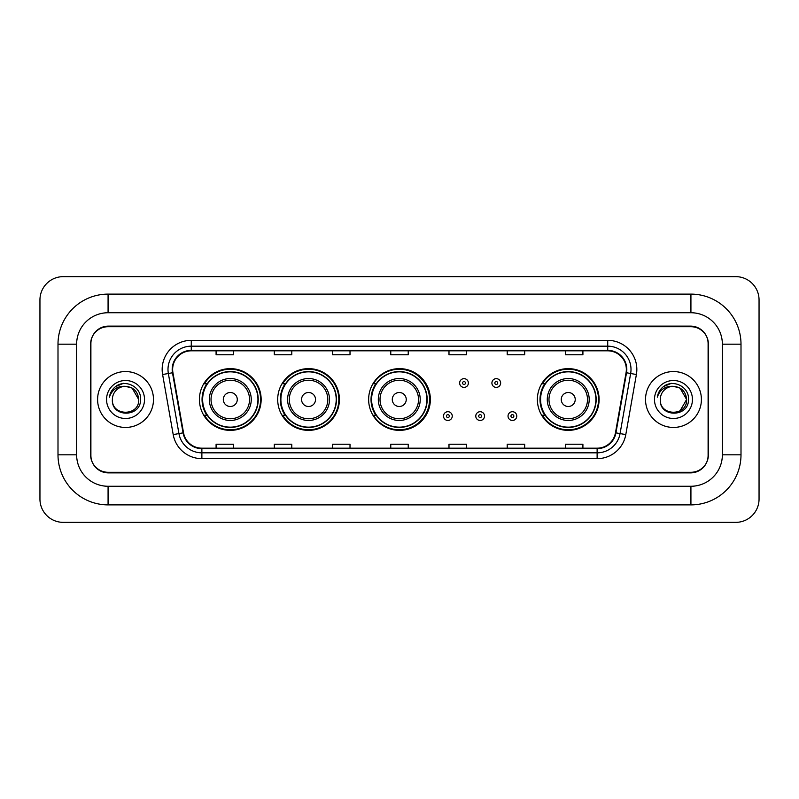 <?xml version="1.0" encoding="UTF-8"?>
<svg xmlns="http://www.w3.org/2000/svg" width="799" height="799" viewBox="0 0 799 799"><rect width="100%" height="100%" fill="white"/><g stroke="black" fill="none" stroke-linecap="round" stroke-linejoin="round"><path stroke-width="1.2" d="M537.377 399.5A30.861 30.861 0 0 0 568.239 430.361A30.861 30.861 0 0 0 599.1 399.5A30.861 30.861 0 0 0 568.239 368.639A30.861 30.861 0 0 0 537.377 399.5M368.639 399.5A30.861 30.861 0 0 0 399.5 430.361A30.861 30.861 0 0 0 430.361 399.5A30.861 30.861 0 0 0 399.5 368.639A30.861 30.861 0 0 0 368.639 399.5M277.692 399.5A30.861 30.861 0 0 0 308.554 430.361A30.861 30.861 0 0 0 339.405 399.5A30.861 30.861 0 0 0 308.554 368.639A30.861 30.861 0 0 0 277.692 399.5M199.43 399.5A30.861 30.861 0 0 0 230.292 430.361A30.861 30.861 0 0 0 261.153 399.5A30.861 30.861 0 0 0 230.292 368.639A30.861 30.861 0 0 0 199.43 399.5M206.831 415.22A28.245 28.245 0 0 1 206.831 383.78M285.093 415.22A28.245 28.245 0 0 1 285.093 383.78M375.81 415.22A28.245 28.245 0 0 1 375.81 383.78M544.778 415.22A28.245 28.245 0 0 1 544.778 383.78M690.925 294.112A50.077 50.077 0 0 1 741.003 344.189A50.077 50.077 0 0 0 690.925 294.112L108.075 294.112A50.077 50.077 0 0 0 57.997 344.189L57.997 454.811A50.077 50.077 0 0 0 108.075 504.888L690.925 504.888A50.077 50.077 0 0 0 741.003 454.811L741.003 344.189L722.366 344.189A31.441 31.441 0 0 0 690.925 312.739L108.075 312.739L690.925 312.739L690.925 294.112M690.925 504.888L690.925 486.261L108.075 486.261L690.925 486.261A31.441 31.441 0 0 0 722.366 454.811L722.366 344.189L722.366 454.811L741.003 454.811M57.997 454.811L76.634 454.811L76.634 344.189L76.634 454.811A31.441 31.441 0 0 0 108.075 486.261L108.075 504.888M690.925 326.721L108.075 326.721A17.468 17.468 0 0 0 90.607 344.189L90.607 454.811A17.468 17.468 0 0 0 108.075 472.279L690.925 472.279A17.468 17.468 0 0 0 708.393 454.811L708.393 344.189A17.468 17.468 0 0 0 690.925 326.721M108.075 294.112L108.075 312.739A31.441 31.441 0 0 0 76.634 344.189L57.997 344.189M759.05 299.935A23.291 23.291 0 0 0 735.759 276.644L63.241 276.644A23.291 23.291 0 0 0 39.95 299.935L39.95 499.065A23.291 23.291 0 0 0 63.241 522.356L735.759 522.356A23.291 23.291 0 0 0 759.05 499.065L759.05 299.935M90.896 343.6L90.896 455.4A17.468 17.468 0 0 0 108.364 472.868L690.636 472.868A17.468 17.468 0 0 0 708.104 455.4L708.104 343.6A17.468 17.468 0 0 0 690.636 326.132L108.364 326.132A17.468 17.468 0 0 0 90.896 343.6L90.896 455.4M97.598 399.5A27.945 27.945 0 0 0 125.543 427.445A27.945 27.945 0 0 0 153.488 399.5A27.945 27.945 0 0 0 125.543 371.555A27.945 27.945 0 0 0 97.598 399.5A27.945 27.945 0 0 0 125.543 427.445A27.945 27.945 0 0 0 153.488 399.5A27.945 27.945 0 0 0 125.543 371.555A27.945 27.945 0 0 0 97.598 399.5M645.512 399.5A27.945 27.945 0 0 0 673.457 427.445A27.945 27.945 0 0 0 701.402 399.5A27.945 27.945 0 0 0 673.457 371.555A27.945 27.945 0 0 0 645.512 399.5A27.945 27.945 0 0 0 673.457 427.445A27.945 27.945 0 0 0 701.402 399.5A27.945 27.945 0 0 0 673.457 371.555A27.945 27.945 0 0 0 645.512 399.5M172.644 369.458A18.637 18.637 0 0 1 191.281 350.821L607.719 350.821A18.637 18.637 0 0 1 626.066 372.694L615.47 432.778A18.637 18.637 0 0 1 597.123 448.179L201.877 448.179A18.637 18.637 0 0 1 183.53 432.778L172.934 372.694A18.637 18.637 0 0 1 172.644 369.458M172.185 369.458A19.096 19.096 0 0 0 172.474 372.773L183.071 432.858A19.096 19.096 0 0 0 201.877 448.639L597.123 448.639A19.096 19.096 0 0 0 615.929 432.858L626.526 372.773A19.096 19.096 0 0 0 607.719 350.362L191.281 350.362A19.096 19.096 0 0 0 172.185 369.458M162.606 374.511A29.114 29.114 0 0 1 191.281 340.344L607.719 340.344A29.114 29.114 0 0 1 636.394 374.511L625.797 434.596A29.114 29.114 0 0 1 597.123 458.656L201.877 458.656A29.114 29.114 0 0 1 173.203 434.596L162.606 374.511L168.349 373.503A23.291 23.291 0 0 1 191.281 346.167L607.719 346.167A23.291 23.291 0 0 1 630.651 373.503L620.064 433.587A23.291 23.291 0 0 1 597.123 452.833L201.877 452.833A23.291 23.291 0 0 1 178.936 433.587L168.349 373.503A23.291 23.291 0 0 1 167.99 369.458M708.104 455.4L708.104 343.6M615.929 432.858L620.064 433.587L630.651 373.503L636.394 374.511M390.771 350.821L390.771 354.766L408.229 354.766L408.229 350.821M332.544 350.821L332.544 354.766L350.012 354.766L350.012 350.821M274.317 350.821L274.317 354.766L291.785 354.766L291.785 350.821M216.09 350.821L216.09 354.766L233.558 354.766L233.558 350.821M448.988 350.821L448.988 354.766L466.456 354.766L466.456 350.821M507.215 350.821L507.215 354.766L524.683 354.766L524.683 350.821M565.442 350.821L565.442 354.766L582.91 354.766L582.91 350.821M408.229 448.179L408.229 444.234L390.771 444.234L390.771 448.179M350.012 448.179L350.012 444.234L332.544 444.234L332.544 448.179M291.785 448.179L291.785 444.234L274.317 444.234L274.317 448.179M233.558 448.179L233.558 444.234L216.09 444.234L216.09 448.179M466.456 448.179L466.456 444.234L448.988 444.234L448.988 448.179M524.683 448.179L524.683 444.234L507.215 444.234L507.215 448.179M582.91 448.179L582.91 444.234L565.442 444.234L565.442 448.179M138.706 399.5C139.515 416.479 111.57 416.479 112.379 399.5C111.151 417.897 141.143 417.478 140.554 399.5C141.573 386.916 125.223 378.756 115.535 386.616C112.11 389.353 110.062 392.878 109.393 397.193C112.1 389.473 117.483 385.857 125.543 386.336L132.125 388.104L138.706 399.5C139.515 416.479 111.57 416.479 112.379 399.5C111.57 416.479 139.515 416.479 138.706 399.5C139.515 416.479 111.57 416.479 112.379 399.5A13.164 13.164 0 0 1 125.543 386.336L132.125 388.104L138.706 399.5L132.125 388.104L125.543 386.336C133.533 387.116 137.927 391.5 138.706 399.5M106.557 399.5A18.986 18.986 0 0 0 125.543 418.486A18.986 18.986 0 0 0 144.529 399.5A18.986 18.986 0 0 0 125.543 380.514A18.986 18.986 0 0 0 106.557 399.5M115.535 386.616L123.465 383.32M237.283 399.5A6.991 6.991 0 0 0 230.292 392.509A6.991 6.991 0 0 0 223.311 399.5A6.991 6.991 0 0 0 230.292 406.491A6.991 6.991 0 0 0 237.283 399.5M251.256 399.5A20.964 20.964 0 0 0 230.292 378.536A20.964 20.964 0 0 0 209.328 399.5A20.964 20.964 0 0 0 230.292 420.464A20.964 20.964 0 0 0 251.256 399.5A20.964 20.964 0 0 1 230.292 420.464A20.964 20.964 0 0 1 209.328 399.5M257.947 399.5A27.655 27.655 0 0 0 230.292 371.845A27.655 27.655 0 0 0 202.636 399.5A27.655 27.655 0 0 0 230.292 427.155A27.655 27.655 0 0 0 257.947 399.5M260.574 399.5A30.282 30.282 0 0 1 204.414 415.22L207.221 415.22A27.915 27.915 0 0 0 248.769 420.434A27.915 27.915 0 0 0 248.769 378.566A27.915 27.915 0 0 0 207.221 383.78L204.414 383.78A30.282 30.282 0 0 1 260.574 399.5M315.535 399.5A6.991 6.991 0 0 0 308.554 392.509A6.991 6.991 0 0 0 301.563 399.5A6.991 6.991 0 0 0 308.554 406.491A6.991 6.991 0 0 0 315.535 399.5M329.508 399.5A20.964 20.964 0 0 0 308.554 378.536A20.964 20.964 0 0 0 287.59 399.5A20.964 20.964 0 0 0 308.554 420.464A20.964 20.964 0 0 0 329.508 399.5A20.964 20.964 0 0 1 308.554 420.464A20.964 20.964 0 0 1 287.59 399.5M336.209 399.5A27.655 27.655 0 0 0 308.554 371.845A27.655 27.655 0 0 0 280.888 399.5A27.655 27.655 0 0 0 308.554 427.155A27.655 27.655 0 0 0 336.209 399.5M338.826 399.5A30.282 30.282 0 0 1 282.676 415.22L285.483 415.22A27.915 27.915 0 0 0 327.021 420.434A27.915 27.915 0 0 0 327.021 378.566A27.915 27.915 0 0 0 285.483 383.78L282.676 383.78A30.282 30.282 0 0 1 338.826 399.5M406.252 399.5A6.991 6.991 0 0 0 399.27 392.509A6.991 6.991 0 0 0 392.279 399.5A6.991 6.991 0 0 0 399.27 406.491A6.991 6.991 0 0 0 406.252 399.5M420.224 399.5A20.964 20.964 0 0 0 399.27 378.536A20.964 20.964 0 0 0 378.307 399.5A20.964 20.964 0 0 0 399.27 420.464A20.964 20.964 0 0 0 420.224 399.5A20.964 20.964 0 0 1 399.27 420.464A20.964 20.964 0 0 1 378.307 399.5M426.926 399.5A27.655 27.655 0 0 0 399.27 371.845A27.655 27.655 0 0 0 371.605 399.5A27.655 27.655 0 0 0 399.27 427.155A27.655 27.655 0 0 0 426.926 399.5M429.542 399.5A30.282 30.282 0 0 1 373.393 415.22L376.199 415.22A27.915 27.915 0 0 0 417.737 420.434A27.915 27.915 0 0 0 417.737 378.566A27.915 27.915 0 0 0 376.199 383.78L373.393 383.78A30.282 30.282 0 0 1 429.542 399.5M575.23 399.5A6.991 6.991 0 0 0 568.239 392.509A6.991 6.991 0 0 0 561.258 399.5A6.991 6.991 0 0 0 568.239 406.491A6.991 6.991 0 0 0 575.23 399.5M589.203 399.5A20.964 20.964 0 0 0 568.239 378.536A20.964 20.964 0 0 0 547.275 399.5A20.964 20.964 0 0 0 568.239 420.464A20.964 20.964 0 0 0 589.203 399.5A20.964 20.964 0 0 1 568.239 420.464A20.964 20.964 0 0 1 547.275 399.5M595.894 399.5A27.655 27.655 0 0 0 568.239 371.845A27.655 27.655 0 0 0 540.583 399.5A27.655 27.655 0 0 0 568.239 427.155A27.655 27.655 0 0 0 595.894 399.5M598.521 399.5A30.282 30.282 0 0 1 542.361 415.22L545.168 415.22A27.915 27.915 0 0 0 586.716 420.434A27.915 27.915 0 0 0 586.716 378.566A27.915 27.915 0 0 0 545.168 383.78L542.361 383.78A30.282 30.282 0 0 1 598.521 399.5M673.457 386.336C681.447 387.116 685.842 391.5 686.621 399.5L680.039 410.896L686.621 399.5C687.43 416.479 659.485 416.479 660.294 399.5C659.065 417.897 689.058 417.478 688.468 399.5C689.487 386.916 673.138 378.756 663.45 386.616C660.024 389.353 657.976 392.878 657.307 397.193C660.014 389.473 665.397 385.857 673.457 386.336L680.039 388.104L686.621 399.5C687.43 416.479 659.485 416.479 660.294 399.5C659.485 416.479 687.43 416.479 686.621 399.5L680.039 388.104L673.457 386.336L680.039 388.104L686.621 399.5L680.039 388.104L673.457 386.336A13.164 13.164 0 0 0 660.294 399.5M654.471 399.5A18.986 18.986 0 0 0 673.457 418.486A18.986 18.986 0 0 0 692.443 399.5A18.986 18.986 0 0 0 673.457 380.514A18.986 18.986 0 0 0 654.471 399.5M663.45 386.616L671.38 383.32M468.384 383.021A4.365 4.365 0 0 1 464.019 387.385A4.365 4.365 0 0 1 459.645 383.021A4.365 4.365 0 0 1 464.019 378.656A4.365 4.365 0 0 1 468.384 383.021A4.365 4.365 0 0 0 464.019 378.656A4.365 4.365 0 0 0 459.645 383.021M500.643 383.021A4.365 4.365 0 0 1 496.269 387.385A4.365 4.365 0 0 1 491.904 383.021A4.365 4.365 0 0 1 496.269 378.656A4.365 4.365 0 0 1 500.643 383.021A4.365 4.365 0 0 0 496.269 378.656A4.365 4.365 0 0 0 491.904 383.021M443.515 416.099A4.365 4.365 0 0 1 447.889 411.725A4.365 4.365 0 0 1 452.254 416.099A4.365 4.365 0 0 1 447.889 420.464A4.365 4.365 0 0 1 443.515 416.099A4.365 4.365 0 0 0 447.889 420.464A4.365 4.365 0 0 0 452.254 416.099M475.775 416.099A4.365 4.365 0 0 1 480.139 411.725A4.365 4.365 0 0 1 484.514 416.099A4.365 4.365 0 0 1 480.139 420.464A4.365 4.365 0 0 1 475.775 416.099A4.365 4.365 0 0 0 480.139 420.464A4.365 4.365 0 0 0 484.514 416.099M508.034 416.099A4.365 4.365 0 0 1 512.399 411.725A4.365 4.365 0 0 1 516.773 416.099A4.365 4.365 0 0 1 512.399 420.464A4.365 4.365 0 0 1 508.034 416.099A4.365 4.365 0 0 0 512.399 420.464A4.365 4.365 0 0 0 516.773 416.099M607.719 340.344L607.719 350.362M168.349 373.503L172.474 372.773M201.877 458.656L201.877 448.639M597.123 448.639L597.123 458.656M173.203 434.596L183.071 432.858M626.526 372.773L630.651 373.503M191.281 340.344L191.281 350.362M620.064 433.587L625.797 434.596M249.548 399.5A19.256 19.256 0 0 0 230.292 380.244A19.256 19.256 0 0 0 211.036 399.5A19.256 19.256 0 0 0 230.292 418.756A19.256 19.256 0 0 0 249.548 399.5M327.81 399.5A19.256 19.256 0 0 0 308.554 380.244A19.256 19.256 0 0 0 289.298 399.5A19.256 19.256 0 0 0 308.554 418.756A19.256 19.256 0 0 0 327.81 399.5M418.526 399.5A19.256 19.256 0 0 0 399.27 380.244A19.256 19.256 0 0 0 380.014 399.5A19.256 19.256 0 0 0 399.27 418.756A19.256 19.256 0 0 0 418.526 399.5M587.495 399.5A19.256 19.256 0 0 0 568.239 380.244A19.256 19.256 0 0 0 548.983 399.5A19.256 19.256 0 0 0 568.239 418.756A19.256 19.256 0 0 0 587.495 399.5M462.561 383.021A1.458 1.458 0 0 0 464.019 384.479A1.458 1.458 0 0 0 465.467 383.021A1.458 1.458 0 0 0 464.019 381.562A1.458 1.458 0 0 0 462.561 383.021M494.821 383.021A1.458 1.458 0 0 0 496.269 384.479A1.458 1.458 0 0 0 497.727 383.021A1.458 1.458 0 0 0 496.269 381.562A1.458 1.458 0 0 0 494.821 383.021M449.338 416.099A1.458 1.458 0 0 0 447.889 414.641A1.458 1.458 0 0 0 446.431 416.099A1.458 1.458 0 0 0 447.889 417.547A1.458 1.458 0 0 0 449.338 416.099M481.597 416.099A1.458 1.458 0 0 0 480.139 414.641A1.458 1.458 0 0 0 478.691 416.099A1.458 1.458 0 0 0 480.139 417.547A1.458 1.458 0 0 0 481.597 416.099M513.857 416.099A1.458 1.458 0 0 0 512.399 414.641A1.458 1.458 0 0 0 510.951 416.099A1.458 1.458 0 0 0 512.399 417.547A1.458 1.458 0 0 0 513.857 416.099"/></g></svg>
